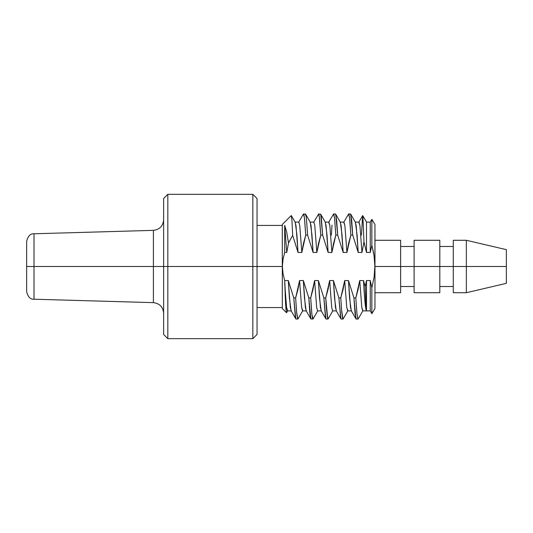 <?xml version="1.0" encoding="UTF-8"?>
<svg xmlns="http://www.w3.org/2000/svg" width="533" height="533" viewBox="0 0 533 533"><rect width="100%" height="100%" fill="white"/><g stroke="black" fill="none" stroke-linecap="round" stroke-linejoin="round"><path stroke-width="0.8" d="M400.636 286.507L414.114 286.507L414.121 292.717L439.812 292.717L439.812 266.5L414.121 266.5L414.121 292.717L414.121 266.5L414.114 286.507L414.114 266.5L400.636 266.5L400.636 292.717L400.636 266.5L374.872 266.5L374.066 277.24L371.854 287.72L371.854 313.657L371.854 287.72L370.255 280.545L370.255 310.899L370.255 280.545L366.497 280.545L366.284 310.712M365.998 307.887L365.152 286.727L363.506 280.545C364.505 299.713 365.505 309.826 366.497 310.899L370.255 310.899L371.854 313.657L374.959 308.48L374.959 266.5L400.636 266.5L400.636 240.283L400.636 266.5L414.114 266.5L414.114 246.493L414.121 266.5L414.121 240.283L414.121 266.5L439.812 266.5L439.812 240.283L439.812 266.5L453.283 266.5L439.812 266.5L439.812 292.717M453.283 266.5L453.283 292.717L453.283 266.5L466.342 266.5L453.283 266.5L453.283 240.283L453.283 266.5M453.283 292.717L466.342 292.717L466.342 266.5L466.342 292.717L506.35 283.349L506.35 266.5L466.342 266.5L506.35 266.5L506.35 283.349M286.861 311.638L286.441 312.624L285.568 303.77L284.689 280.545L283.003 273.636L282.403 266.5L257.046 266.5L257.046 334.451L257.046 266.5L252.829 266.5L252.829 338.662L252.829 266.5L167.822 266.5L167.822 338.662L167.822 266.5L153.397 266.5L153.397 302.644L34.012 299.22L34.012 266.5L26.65 266.5L26.65 291.644C27.963 297.008 30.414 299.533 34.012 299.22L34.012 266.5L153.397 266.5L34.012 266.5L34.012 233.78L34.012 266.5L26.65 266.5L26.65 241.356C27.963 235.992 30.414 233.467 34.012 233.78L153.397 230.356C159.614 229.576 163.025 226.065 163.624 219.829M163.624 313.171C163.025 306.935 159.614 303.424 153.397 302.644L153.397 230.356L153.397 266.5L163.105 266.5M257.046 198.549L257.046 266.5L257.046 198.549L252.829 194.338L252.829 266.5L252.829 194.338L167.822 194.338L167.822 266.5L167.822 194.338L163.624 198.536L163.624 334.464L163.624 266.5L282.303 266.5L282.303 308.514L282.303 266.5L282.996 259.404L284.689 252.455L284.689 225.339L286.654 231.942L288.513 243.021L292.67 235.366L291.951 220.136L291.218 215.599L291.951 220.136L292.67 235.366L298.04 252.455L301.805 252.455L305.729 235.093L307.608 235.093L306.515 219.629L306.062 216.025L305.189 214.166M282.303 308.514L286.547 312.718M289.712 240.643L289.053 241.929M282.303 224.486L282.303 266.5L282.303 224.486L291.258 215.539L295.262 222.288L296.928 235.106L298.04 252.455L292.67 235.366L288.513 243.021L286.654 231.942L284.689 225.339L286.761 252.455L288.513 243.021L286.761 252.455L284.689 225.339M362.647 215.592L358.762 222.288L359.915 225.479L361.967 252.455L363.979 241.935L366.497 252.455L366.497 222.101L366.497 252.455L370.255 252.455L370.255 222.101L370.255 252.455L371.854 245.28L371.854 219.343L371.854 245.28L374.079 255.833L374.872 266.5L374.959 224.52L374.959 308.48M313.104 318.854L312.478 318.154L311.785 313.404L310.692 297.907L308.807 297.907L303.337 280.545L299.573 280.545L295.655 297.907L293.77 297.907L295.375 317.282L295.888 318.987L297.867 319.04L296.588 311.752L295.648 297.907L296.701 312.951L297.547 318.534L298.04 318.881M312.911 319.04L310.852 318.887L308.814 297.907L309.753 311.758L310.406 317.202L310.952 319.007L311.272 318.754M326.263 306.568L325.73 297.907L323.851 297.907L325.45 317.215L325.956 318.974L327.955 319.04L327.462 317.908L326.263 306.568M328.481 317.721L328.022 319.014M356.157 319.04L358.036 319.04L356.917 313.364L355.817 297.907L353.932 297.907L348.462 280.545L344.698 280.545L340.78 297.907L338.895 297.907L340.627 317.921L341.087 319.034L342.992 319.04L341.593 310.306L340.78 297.907L341.693 311.492L342.586 318.234L343.179 318.854M343.172 318.887L347.902 310.712L346.756 307.521L344.698 280.545L346.756 307.521L347.696 310.899L351.454 310.899L350.514 307.521L348.462 280.545L349.575 297.894L351.247 310.712L355.977 318.887L353.939 297.907L355.091 313.957L356.211 319.02M361.461 235.093L361.8 229.303M348.629 213.96C348.948 213.68 349.335 215.665 349.795 219.936L350.854 235.093L352.733 235.093L351.667 219.849L350.507 213.96L348.635 213.96M333.658 213.98L333.298 214.379L333.658 213.98L333.964 214.612L334.591 218.47L335.817 235.093L337.689 235.093L336.689 220.529L335.55 213.986L333.591 213.96M331.373 235.093L331.992 225.179M313.85 222.101L310.093 222.101L311.032 225.479L313.084 252.455L316.842 252.455L314.79 225.479L313.85 222.101L314.79 225.479L316.842 252.455L320.766 235.093L319.494 217.957L318.554 213.96L318.168 214.666L318.661 214.019L319.22 216.025L320.773 235.093L322.652 235.093L321.319 217.537L320.873 214.879L320.26 214.106M313.637 222.288L318.661 214.019M305.389 213.96L303.25 214.286L303.51 213.96L304.023 215.199L304.609 219.389L305.729 235.093L304.45 217.957L303.51 213.96L298.6 222.288M366.497 310.899C365.505 309.826 364.505 299.713 363.506 280.545L359.742 280.545L361.794 307.521L362.733 310.899L366.497 310.899L366.158 309.64L366.497 310.899L366.497 280.545L370.255 280.545L371.854 287.72L374.066 277.24L374.872 266.5L374.079 255.833L371.854 245.28L370.255 252.455L366.497 252.455L363.979 241.935L362.866 216.131L363.979 241.935L361.967 252.455L359.915 225.479L358.975 222.101L355.218 222.101L356.157 225.479L358.209 252.455L361.967 252.455L358.209 252.455L357.097 235.106L355.424 222.288L350.694 214.113L352.733 235.093L358.209 252.455M362.733 215.585L366.497 222.101L370.255 222.101L371.854 219.343L374.959 224.52M352.733 235.093L350.854 235.093L349.575 217.957L348.635 213.96L343.725 222.288L344.878 225.479L346.93 252.455L350.854 235.093L348.522 243.694L346.93 252.455L344.878 225.479L343.932 222.101L340.174 222.101L341.113 225.479L343.165 252.455L346.93 252.455L343.165 252.455L342.053 235.106L340.387 222.288L335.65 214.113M335.73 214.286L337.689 235.093L335.817 235.093L334.531 217.957L333.591 213.96L328.681 222.288L329.834 225.479L331.886 252.455L335.81 235.093L333.478 243.694L331.886 252.455L329.834 225.479L328.894 222.101L325.13 222.101L326.069 225.479L328.128 252.455L331.886 252.455L328.128 252.455L327.015 235.106L325.343 222.288L320.606 214.113M298.806 222.101L299.753 225.479L301.805 252.455L299.753 225.479L298.806 222.101L295.049 222.101L295.988 225.479L298.04 252.455L301.805 252.455L303.397 243.694L305.729 235.093L307.608 235.093L313.084 252.455L311.972 235.106L310.299 222.288L305.569 214.113M332.652 310.899L336.416 310.899L335.47 307.521L333.418 280.545L334.531 297.894L336.203 310.712L340.94 318.887L338.895 297.907L333.418 280.545L329.661 280.545L331.713 307.521L332.652 310.899L331.713 307.521L329.661 280.545L325.736 297.907L327.722 318.774M317.615 310.899L316.669 307.521L314.617 280.545L318.381 280.545L314.617 280.545L316.669 307.521L317.615 310.899L321.372 310.899L320.433 307.521L318.381 280.545L323.857 297.907L318.381 280.545L319.494 297.894L321.159 310.712L325.896 318.887L323.857 297.907L325.73 297.907L328.068 289.306L329.661 280.545L333.418 280.545M298.047 318.887L302.784 310.712L301.631 307.521L299.573 280.545L301.631 307.521L302.571 310.899L306.328 310.899L305.389 307.521L303.337 280.545L304.45 297.894L306.122 310.712L310.852 318.887M284.689 229.87L284.689 252.455L282.996 259.404L282.403 266.5L283.003 273.636L284.689 280.545L288.293 280.545L284.689 280.545L285.648 297.894L286.587 307.521L287.527 310.899L291.291 310.899L290.352 307.521L288.293 280.545L293.77 297.907L288.293 280.545L289.406 297.894L291.078 310.712L295.815 318.887L293.77 297.907L295.648 297.907L297.987 289.306L299.573 280.545L303.337 280.545L308.814 297.907L310.692 297.907L311.952 314.883L313.118 318.834M284.689 252.455L286.761 252.455L284.689 252.455M337.689 235.093L343.165 252.455M318.547 213.96L320.706 214.326L322.652 235.093L328.128 252.455M357.343 316.829L358.209 318.894L362.946 310.712L361.794 307.521L359.742 280.545L355.817 297.907L358.149 289.306L359.742 280.545L363.506 280.545L365.152 286.727L366.158 309.64M314.617 280.545L310.692 297.907L313.024 289.306L314.617 280.545M285.142 294.622L286.008 309.94M286.614 312.651L287.74 310.712L286.587 307.521L284.689 283.136M361.8 229.31L362.6 215.698M366.497 280.545L365.152 286.727L366.497 280.545M163.624 198.536L163.624 266.5M26.65 261.596L26.65 266.5M506.35 249.651L506.35 266.5L506.35 249.651L466.342 240.283L466.342 266.5L466.342 240.283L453.283 240.283M338.895 297.907L340.78 297.907L343.105 289.306L344.698 280.545L348.462 280.545L353.939 297.907L355.817 297.907M322.652 235.093L320.773 235.093L318.434 243.694L316.842 252.455L313.084 252.455M363.979 241.942L364.479 243.701M371.854 245.28L373.706 253.548M284.356 253.548L284.475 253.128M374.959 292.717L400.636 292.717M439.805 286.507L453.283 286.507M257.046 334.451L252.829 338.662L167.822 338.662L163.624 334.464M257.046 307.561L282.303 307.561M328.128 318.887L332.865 310.712M313.091 318.887L317.821 310.712M257.046 225.439L282.303 225.439M439.805 246.493L453.283 246.493M400.636 246.493L414.114 246.493L414.121 240.283L439.812 240.283M374.959 240.283L400.636 240.283"/></g></svg>

